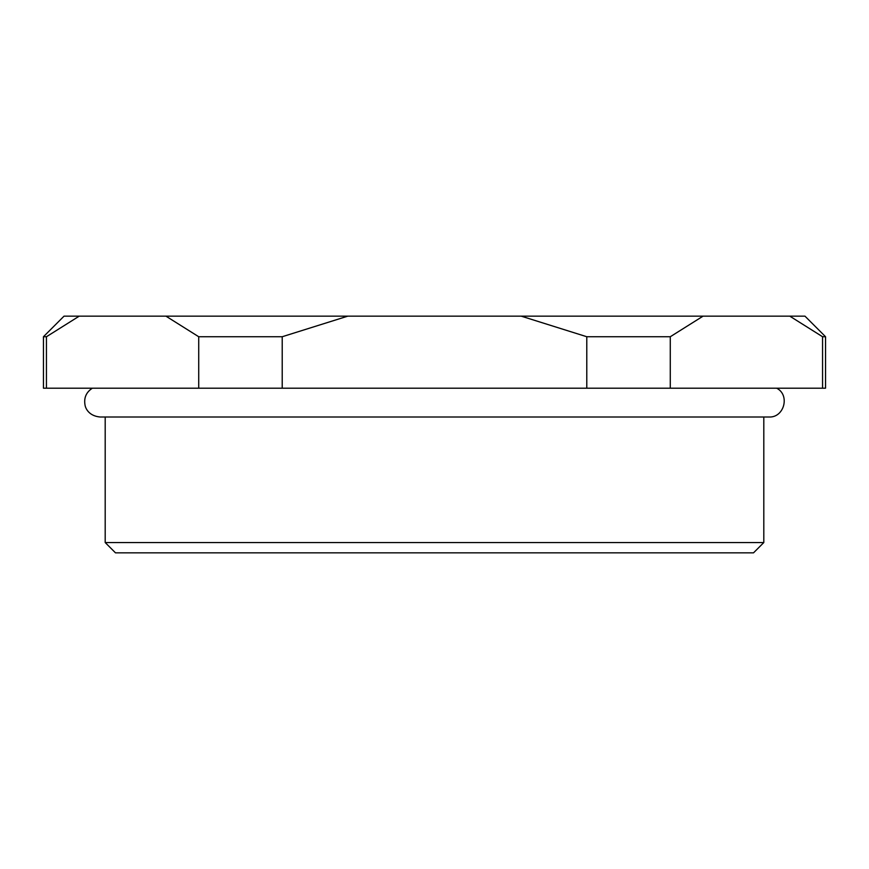 <?xml version="1.0" encoding="UTF-8"?>
<svg xmlns="http://www.w3.org/2000/svg" width="869" height="869" viewBox="0 0 869 869"><rect width="100%" height="100%" fill="white"/><g stroke="black" fill="none" stroke-linecap="round" stroke-linejoin="round"><path stroke-width="1.3" d="M763.808 542.549L753.51 552.847L115.49 552.847L105.192 542.549L763.808 542.549L763.808 417.001M822.563 388.193L825.55 388.193L825.55 336.737L822.563 336.737L822.563 388.193L670.281 388.193L670.281 336.737L586.792 336.737L586.792 388.193L670.281 388.193M198.719 388.193L282.208 388.193L282.208 336.737L198.719 336.737L198.719 388.193L46.437 388.193L46.437 336.737L43.45 336.737L43.45 388.193L46.437 388.193M586.792 388.193L282.208 388.193M43.45 336.737L64.034 316.153L804.966 316.153L825.55 336.737M789.78 316.153L822.563 336.737M670.281 336.737L703.064 316.153M521.215 316.153L586.792 336.737M282.208 336.737L347.785 316.153M165.936 316.153L198.719 336.737M46.437 336.737L79.22 316.153M776.647 388.193C790.279 395.026 784.175 417.891 768.946 417.001L100.054 417.001C88.975 415.969 85.596 408.506 85.053 405.215C83.717 397.926 86.15 392.256 92.353 388.193M105.192 542.549L105.192 417.001"/></g></svg>
